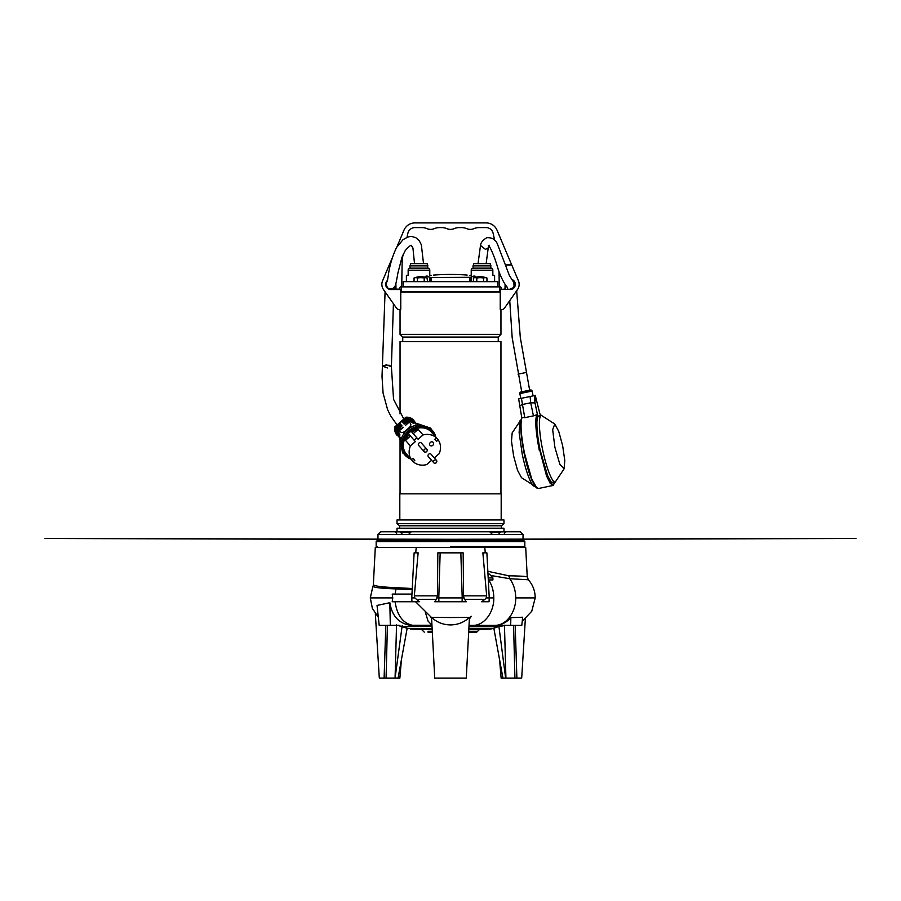 <?xml version="1.0" encoding="UTF-8"?>
<svg xmlns="http://www.w3.org/2000/svg" width="901" height="901" viewBox="0 0 901 901"><rect width="100%" height="100%" fill="white"/><g stroke="black" fill="none" stroke-linecap="round" stroke-linejoin="round"><path stroke-width="1.35" d="M525.779 372.552L518.244 374.118M489.468 245.297L488.229 247.876L485.436 249.374L480.503 245.432L478.026 263.633M521.138 419.629L512.162 432.897L511.486 441.152L513.615 455.951L517.568 470.378L521.488 477.676L535.003 486.258M520.114 420.373L519.111 432.457L522.242 454.16C525.869 471.978 531.928 487.385 534.856 486.292M564.116 468.802L555.286 482.035C552.336 483.105 546.31 467.777 542.672 449.903C538.877 432.12 538.291 415.575 541.422 415.406L554.791 424.022L552.662 429.664L554.903 447.358L559.915 464.488L564.116 468.802L564.792 460.546L562.663 445.747L558.71 431.32L554.791 424.022M551.964 482.733L555.286 482.035M553.822 482.339L551.344 482.226L547.695 475.965L540.206 450.421C538.314 441.186 537.221 433.144 536.94 426.308C536.793 423.538 536.85 418.548 537.998 416.499L541.422 415.406M414.663 277.79A18.02 18.02 0 0 1 418.334 276.866L418.334 276.866A18.009 18.009 -155.3 0 1 420.148 276.72L420.148 276.889A16.702 14.461 -0 0 1 420.823 276.866A16.702 14.461 -0 0 1 421.499 276.889L421.499 276.72A18.009 18.009 -155.3 0 1 423.301 276.889L423.301 276.866A18.02 18.02 0 0 1 426.984 277.79L426.849 277.79A17.04 8.526 90 0 0 424.934 277.79L422.738 277.79A17.04 17.04 -0 0 0 418.897 277.79L416.712 277.79A17.04 8.526 -90 0 0 414.787 277.79L414.055 278.004L414.055 281.653M421.499 276.889L420.148 276.72M426.984 277.79L427.581 281.653M424.202 278.004L424.202 281.653M418.897 277.79L417.445 278.004L417.445 281.653M414.787 277.79L414.055 278.004M417.445 278.004L416.712 277.79M424.934 277.79L422.738 277.79M389.108 365.198L391.394 366.707L386.394 364.837L382.407 366.088L389.108 365.198M400.449 442.515L398.715 432.322A12.209 10.474 -41.4 0 1 399.087 430.948L403.299 427.288L398.726 430.633L398.118 430.059L402.083 425.914L397.735 429.687L397.082 429.034L401.463 425.227L401.069 424.788L396.665 428.617L395.956 427.885L400.393 424.022L399.976 423.538L395.505 427.423A11.274 9.663 138.6 0 0 396.068 433.696L399.053 437.143A11.274 9.663 138.6 0 0 400.303 437.83M416.025 423.92A11.274 9.663 138.6 0 0 415.575 422.76L412.602 419.325A11.274 9.663 138.6 0 0 406.475 417.873L402.015 421.758L402.432 422.242L406.88 418.379L407.522 419.179L403.107 423.008L403.502 423.447L407.883 419.641L408.457 420.373L404.121 424.146L408.772 420.79L409.268 421.465L405.337 425.509L409.538 421.848C410.597 424.551 412.771 424.574 407.117 429.518C401.407 434.44 401.666 432.322 399.087 430.948M409.538 421.848A12.209 10.474 -41.4 0 1 409.955 421.781A12.209 10.474 -41.4 0 1 410.957 421.679L420.677 424.686M435.42 436.692A18.02 15.452 138.6 0 0 418.999 426.736A18.02 15.452 138.6 0 0 402.634 441.344A18.02 15.452 138.6 0 0 410.507 458.654M432.424 433.19L431.5 432.153A16.669 14.292 138.6 0 0 418.999 427.975A16.669 14.292 138.6 0 0 404.966 438.483A16.669 14.292 138.6 0 0 406.497 454.194L407.41 455.242A16.669 14.292 -41.4 0 1 406.509 454.081L411.408 459.645A16.669 14.292 -41.4 0 1 410.405 445.916L405.506 440.364A16.669 14.292 -41.4 0 1 409.257 434.654L414.156 440.217A16.669 14.292 -41.4 0 1 416.87 437.852L411.971 432.289A16.669 14.292 -41.4 0 1 418.132 429.372L423.042 434.935A16.669 14.292 -41.4 0 1 424.821 434.575A16.669 14.292 -41.4 0 1 436.456 437.863L431.545 432.3A16.669 14.292 -41.4 0 1 432.424 433.19A16.669 14.292 -41.4 0 1 433.19 434.169M436.433 437.875L438.224 439.913A16.669 14.292 -41.4 0 1 439.226 453.631L434.305 457.911M432.807 461.672A16.669 14.292 -41.4 0 1 432.762 461.706L431.534 460.321L432.762 461.706M431.545 460.31L426.601 464.612A16.669 14.292 -41.4 0 1 424.821 464.984A16.669 14.292 -41.4 0 1 413.187 461.684L408.277 456.131A16.669 14.292 -41.4 0 1 407.41 455.242M431.613 445.916A2.252 1.937 -41.4 0 1 431.613 441.805A2.252 1.937 -41.4 0 1 431.613 445.916M395.505 427.423L395.032 426.928L406.925 417.219M394.784 427.784L395.032 426.928M412.602 419.325L412.917 420.519M415.564 423.83L411.453 419.066L413.368 421.049L413.334 420.17M415.575 422.76L414.843 421.916L414.888 422.806L415.823 423.875M399.053 437.143L398.321 436.298L399.199 436.456L400.303 437.728M396.665 428.617L395.956 432.717L397.679 434.699L396.068 433.696M395.956 427.885L395.956 432.717M399.391 434.744L396.361 431.872M397.082 429.034L396.733 431.658L399.853 435.262A28.652 14.731 139.1 0 0 399.087 435.014M397.735 429.687L396.733 431.658M399.83 434.428L397.386 431.59M398.118 430.059A11.769 10.091 138.6 0 0 397.769 431.692L399.639 433.854M398.726 430.633A12.028 10.316 138.6 0 0 398.377 432.03L397.769 431.692M399.244 433.032L398.377 432.03M409.268 421.465L410.698 421.308L411.442 422.164M408.772 420.79L410.698 421.308M412.162 422.67L410.439 420.677M408.457 420.373L410.383 420.283L412.692 422.952M407.883 419.641L410.529 419.652L410.383 420.283M407.522 419.179L410.777 419.337L413.503 422.479A28.652 14.731 139.1 0 0 413.649 423.267L410.529 419.652M411.453 419.066L410.777 419.337M406.88 418.379L411.656 419.066M423.042 434.935L418.087 439.249L416.87 437.852M414.156 440.217L415.361 441.614L410.405 445.916M411.408 459.645L413.052 458.215L414.82 460.265L413.187 461.684M438.224 439.913L436.58 441.332L434.811 439.294L436.456 437.863M409.257 434.654L415.361 441.614M405.506 440.364L410.462 436.05M414.82 460.265L413.041 458.226M413.199 433.674L418.132 429.372M429.777 270.199C429.777 268.858 429.777 268.858 429.777 270.199C429.777 268.858 429.777 268.858 429.777 270.199L429.777 275.346L429.777 270.199L408.153 270.199L408.153 275.346L406.396 275.346L406.396 281.653M431.534 275.346L429.777 275.346M427.975 265.885L409.955 265.885L410.777 263.633L427.153 263.633L427.975 268.138L409.955 268.138L408.153 269.185M408.153 270.199C408.153 268.858 408.153 268.858 408.153 270.199M536.095 400.742L535.363 397.228L536.095 400.742M445.545 541.141L445.545 539.789L522.963 539.789L378.037 539.789L445.545 539.789L408.288 539.789L445.545 539.789L408.288 539.789L408.288 541.141L408.288 539.789M450.5 546.547L524.832 546.547L450.5 546.547M377.519 541.141L523.481 541.141L377.519 541.591M514.798 272.192L516.881 277.148L514.798 272.192M505.821 266.268L505.821 264.984L511.768 264.984L518.447 280.864A9.01 9.01 90 0 1 517.523 289.525L504.537 308.052A3.604 3.604 90 0 1 500.235 309.325L500.235 289.536L510.146 289.266A4.91 4.91 -90 0 0 511.734 279.715M510.146 289.536A5.181 5.181 -90 0 0 511.509 279.355M517.478 289.593A9.01 9.01 -90 0 0 517.523 289.525L505.641 306.475M519.821 393.602L520.823 398.433L533.099 395.877L532.097 391.057L519.821 393.602A1.34 1.34 168.2 0 1 520.868 392.014L530.509 390.009A1.34 1.34 -11.8 0 1 532.097 391.057M521.78 417.794C519.809 423.436 520.62 435.408 524.224 453.744C526.466 464.42 529.022 473.239 531.883 480.188L536.129 487.632L538.28 488.545L535.34 486.292L531.714 478.87L524.585 453.676C520.969 435.273 520.125 423.177 522.062 417.366L524.754 417.681L521.42 398.31L518.661 398.884L521.747 417.636M552.459 482.621L551.232 482.001C547.47 477.35 543.799 466.819 540.206 450.421L540.206 450.421C536.895 435.352 535.836 418.098 538.1 416.104L539.958 415.71M541.231 415.451L539.958 414.01L535.262 395.426L534.304 395.618L535.014 402.961L537.424 414.539L533.437 415.868L530.712 402.77L535.014 402.961M534.304 395.618L530.115 396.496L530.712 402.77L522.028 404.583L519.37 406.216M530.115 396.496L521.42 398.31M533.437 415.868L524.754 417.681M530.509 390.009L520.868 392.014M426.883 449.295L421.364 443.033A1.802 1.543 138.6 0 0 418.661 445.421L424.168 451.671A1.802 1.543 -41.4 0 1 426.883 449.295A1.802 1.543 -41.4 0 1 424.168 451.671M400.179 531.894L394.188 531.77C393.151 531.815 396.035 531.004 396.89 534.473L402.612 534.473L400.179 532.04L410.991 532.04L408.558 534.473L450.5 534.473L377.97 534.473L380.65 531.77L389.885 531.77L384.828 531.5L450.5 531.77L410.687 531.77M509.741 300.63L512.185 337.706L521.713 391.845L529.653 390.189L520.305 337.526L516.667 290.753M518.041 374.163L525.981 372.507M500.956 493.838L500.956 341.569L400.044 341.569L400.044 413.886M399.819 519.967L399.819 493.838L501.181 493.838L501.181 519.967M498.253 341.569L498.253 337.064L402.747 337.064L402.747 341.569M498.253 337.064L500.956 334.361L400.044 334.361L402.747 337.064M450.5 519.967L503.974 519.967L503.974 523.616L397.026 523.616L397.026 519.967L450.5 519.967M500.235 292.014L400.765 292.014M500.956 334.361L500.956 309.899L500.337 309.358M397.026 523.616L399.594 525.779L501.406 525.779L503.974 523.616M498.016 292.014L402.984 292.014M397.026 531.77L397.026 528.211L503.974 528.211L503.974 531.77L519.731 531.77L381.269 531.77L506.812 531.77L500.821 531.894L498.388 534.473L504.11 534.473C504.965 531.004 507.849 531.815 506.812 531.77L506.812 531.77M455.455 539.789L492.712 539.789L455.455 539.789L455.455 541.141M498.118 539.789L506.812 539.789L498.118 539.789M400.663 309.358L400.044 309.899L400.044 334.361M505.01 289.131L505.089 284.367L505.01 289.131L502.127 289.3M398.873 289.131L395.99 289.131L395.888 283.556M450.5 539.789L378.037 539.789L402.882 539.789L394.188 539.789L402.882 539.789L402.882 541.141L402.882 539.429M501.046 287.779L501.046 288.861M399.954 287.779L399.954 289.536L399.954 287.329L401.733 285.561L402.184 259.702A7.208 7.208 90 0 1 402.353 258.26L403.276 254.071M494.604 281.653L494.604 275.346L492.847 275.346L492.847 270.199L471.223 270.199L471.223 275.346L469.466 275.391M491.045 265.885L473.025 265.885L473.847 263.633L490.223 263.633L491.045 268.138L473.025 268.138L471.223 269.185M492.847 270.199C492.847 268.858 492.847 268.858 492.847 270.199M471.223 275.346L471.223 270.199C471.223 268.858 471.223 268.858 471.223 270.199C471.223 268.858 471.223 268.858 471.223 270.199M436.489 460.388L430.971 454.138A1.802 1.543 138.6 0 0 428.268 456.514L433.786 462.776A1.802 1.543 -41.4 0 1 436.489 460.388A1.802 1.543 -41.4 0 1 433.786 462.776M385.943 284.356A4.91 4.91 90 0 1 387.227 281.044A4.91 4.91 90 0 0 390.854 289.266L390.854 289.266A4.91 4.91 90 0 1 385.943 284.356M390.854 289.536L390.854 289.536A5.181 5.181 90 0 1 387.34 280.549A5.181 5.181 -90 0 0 390.854 289.536L400.765 289.536L400.765 309.325A3.604 3.604 -90 0 1 396.463 308.052L383.477 289.525A9.01 9.01 -90 0 1 382.553 280.864L389.232 264.984L390.381 264.984M397.037 424.945L390.865 416.183L387.655 409.809L383.094 393.174L382.013 376.427L382.407 366.088L387.396 367.957M432.131 628.526L407.894 628.526L432.165 629.056M432.198 629.641L410.507 629.056M432.322 632.142L427.975 632.142M487.846 571.302L508.783 575.807C520.823 575.998 526.972 576.403 527.254 577.034L525.7 547.448L484.794 547.448L485.267 552.854M527.254 577.034L528.346 579.715C532.851 584.94 535.138 591 535.217 597.904L531.759 611.25L522.253 621.24M373.363 584.49L375.3 547.448L484.794 547.448M463.576 595.854L463.159 552.854L460.85 552.854L462.213 597.904L463.97 597.904L463.576 595.854L486.664 595.854L482.868 552.854L486.664 595.854L486.202 597.904L484.929 599.379L464.612 599.379L463.97 597.904M450.5 617.545L431.545 617.354L434.733 678.093L466.267 678.093L469.455 617.354L450.5 617.545M440.15 552.854L437.841 552.854L437.424 595.854L436.388 599.379L434.62 601.733L462.1 601.733L462.213 597.904L438.787 597.904L440.15 552.854L460.85 552.854M436.388 599.379L418.357 599.379M418.132 552.854L414.122 552.854L411.757 597.904L411.96 601.733L419.382 601.733C414.336 601.733 414.336 601.733 419.382 601.733L414.798 597.904L414.336 595.854L418.132 552.854L414.336 595.854L437.424 595.854M415.8 601.733L395.1 601.733C397.082 615.383 402.893 623.233 412.523 625.283L431.928 625.26L428.043 621.037L425.193 611.7M431.556 617.545C431.613 618.48 431.613 618.48 431.556 617.545C431.613 618.48 431.613 618.48 431.556 617.545L415.564 601.733L392.194 601.733L392.78 597.904L392.194 594.074L395.1 594.074L395.967 588.916L412.196 589.637M468.959 626.736L498.016 626.736L493.106 628.526L468.869 628.526M473.025 631.308L477.62 631.308L479.321 629.641L468.802 629.641M479.321 629.641L490.493 629.056L468.835 629.056M473.025 625.384L473.025 626.736M468.678 632.142L476.719 632.142L477.62 631.308L468.723 631.308M373.363 584.501C373.757 586.01 381.348 587.069 396.158 587.677L412.253 588.511M490.876 575.514L509.741 578.712L528.369 579.771M487.993 574.117L489.446 574.117L492.903 577.935L492.903 579.94L488.297 579.94M510.687 625.384L495.798 625.339C501.62 624.967 506.632 622.4 510.856 617.624L522.681 617.23L521.792 625.384L510.687 625.384L510.856 617.624M492.903 577.935L488.196 577.935M470.153 617.545L469.444 617.545L471.347 616.307L469.365 619.01M486.202 597.904L489.243 597.904L486.878 552.854L482.868 552.854M392.194 594.074L411.96 594.074M411.757 597.904L414.798 597.904M437.03 597.904L438.787 597.904L438.9 601.733L434.62 601.733M399.188 625.317L379.208 625.384L377.035 605.438L389.84 602.713C392.003 615.98 398.861 623.503 410.428 625.294L416.667 626.567L402.781 626.668L398.242 625.531M503.22 678.093L501.125 678.093L499.571 659.532M525.339 618.998L521.69 678.093L516.892 678.093L515.181 625.384M513.581 625.384L514.921 678.093L516.892 678.093M498.794 625.497L505.641 678.093L514.921 678.093M469.027 625.384L494.503 625.384M484.693 601.733L485.346 601.733M484.929 599.379L481.618 601.733L489.04 601.733L489.243 597.904L493.793 597.904C494.075 612.579 483.983 625.756 472.743 625.384M438.9 601.733L466.38 601.733L464.612 599.379M453.203 678.093L459.499 678.093M411.284 625.384L410.428 625.294M390.313 625.384L389.84 602.713M396.553 624.742L395.077 678.093L402.206 625.474M395.077 678.093L386.079 678.093L387.419 625.384M385.819 625.384L384.108 678.093L386.079 678.093M375.334 613.784L379.31 678.093L384.108 678.093M401.429 659.532L399.875 678.093L395.978 678.093M491.225 625.384L502.33 625.384M505.641 678.093L502.938 678.093L493.838 628.256M469.263 617.545C463.959 622.388 457.697 624.843 450.5 624.9C443.303 624.843 437.041 622.388 431.737 617.545M446.389 678.093L445.308 678.093M416.667 626.567L432.03 626.522M395.359 678.093L398.062 678.093L407.162 628.256M474.241 277.711L474.241 276.438C475.976 276.461 475.841 276.314 473.847 275.999C465.051 274.771 465.051 274.771 473.847 275.999C475.841 276.314 475.976 276.461 474.241 276.438L471.167 276.787L471.167 281.653L471.167 277.294L431.117 277.497L426.759 276.438C425.024 276.461 425.159 276.314 427.153 275.999C435.949 274.771 435.949 274.771 427.153 275.999C425.159 276.314 425.024 276.461 426.759 276.438L426.759 277.711M497.803 286.878L497.803 281.653L403.197 281.653L403.197 286.878M433.539 275.109L433.831 275.064A225.25 225.25 0 0 1 467.168 275.064M402.218 291.564L499.605 291.564L499.605 286.878L401.441 286.878L401.441 291.564L401.441 286.878M499.605 291.564L450.5 291.564M429.833 277.294L429.833 281.653M401.959 272.192C401.902 275.729 401.902 275.729 401.959 272.192C401.902 275.729 401.902 275.729 401.959 272.192C402.026 268.667 402.026 268.667 401.959 272.192C402.026 268.667 402.026 268.667 401.959 272.192M396.981 246.739L403.975 230.172A11.893 11.893 90 0 1 414.933 222.907L486.067 222.907A11.893 11.893 90 0 1 497.025 230.172L511.543 264.534L505.878 264.984M390.482 264.534L389.457 264.534L392.25 257.934M494.638 240.195L493.106 233.246A7.208 7.208 -90 0 0 486.067 227.593L479.152 227.593A13.515 13.515 -90 0 0 473.847 228.674A9.01 9.01 90 0 1 466.786 228.674A13.515 13.515 -90 0 0 461.492 227.593L459.33 227.593A13.515 13.515 -90 0 0 454.036 228.674A9.01 9.01 90 0 1 446.964 228.674A13.515 13.515 -90 0 0 441.67 227.593L439.508 227.593A13.515 13.515 -90 0 0 434.214 228.674A9.01 9.01 90 0 1 427.142 228.674A13.515 13.515 -90 0 0 421.848 227.593L414.933 227.593A7.208 7.208 -90 0 0 407.894 233.246L406.97 237.436M501.046 289.536L501.046 287.329L499.267 285.561L499.019 271.438M497.059 230.262A11.893 11.893 -90 0 0 497.025 230.172L510.022 260.93M498.118 539.429L498.118 541.141M390.797 539.429L45.05 538.483L523.03 539.429L523.03 534.473L450.5 534.473L492.442 534.473L490.009 532.04L500.821 532.04M400.055 531.77L410.991 531.894M489.885 531.77L411.115 531.77M377.97 534.473L377.97 539.429L855.95 538.483L510.203 539.429M480.852 276.889A16.702 14.461 0 0 0 480.177 276.866L480.852 276.72A18.009 18.009 162.1 0 1 482.654 276.889L482.654 276.889A18.02 18.02 0 0 1 486.337 277.79L486.213 277.79A17.04 8.526 90 0 0 484.287 277.79L482.103 277.79A17.04 17.04 -0 0 0 478.262 277.79L476.798 278.004L476.798 281.653M484.287 277.79L483.555 278.004L483.555 281.653M486.945 281.653L486.945 278.004L486.213 277.79M483.555 278.004L482.103 277.79M476.798 278.004L476.066 277.79A17.04 8.526 -90 0 0 474.151 277.79L473.419 278.004L473.419 281.653M474.151 277.79L473.419 278.004M478.262 277.79L476.066 277.79M479.501 276.889L480.177 276.866A16.702 14.461 0 0 0 479.501 276.889L479.501 276.72A18.009 18.009 162.1 0 0 477.699 276.889L477.699 276.889A18.02 18.02 0 0 0 474.016 277.79M435.994 437.345L430.678 428.133L420.395 424.686A18.707 16.049 138.6 0 0 417.906 424.878A18.707 16.049 138.6 0 0 400.472 442.245L402.612 452.876L411.081 459.307M435.791 437.109A18.437 15.813 138.6 0 0 418.796 426.139A18.437 15.813 138.6 0 0 401.947 441.49A18.437 15.813 138.6 0 0 410.879 459.071M413.908 420.373A11.262 9.663 138.6 0 0 413.863 420.316A11.262 9.663 138.6 0 0 406.103 417.411M395.089 426.995A11.262 9.663 138.6 0 0 396.958 435.217A11.262 9.663 138.6 0 0 397.014 435.273M400.292 437.469L396.001 432.514M524.832 546.547L524.832 541.591L376.168 541.591L377.97 539.789L402.882 539.722L378.037 539.789M521.803 417.512C520.204 422.276 520.699 426.049 520.879 430.791L524.213 453.744L530.599 476.877L536.838 488.027M537.424 414.539C535.295 417.411 536.489 435.059 539.868 450.489L548.799 479.715L552.73 484.884L555.095 482.08M538.28 488.545L553.056 485.47L550.117 483.218L546.49 475.796L539.868 450.489M539.361 450.59C535.746 432.198 534.901 420.091 536.838 414.291M432.277 631.308L427.975 631.308M508.783 575.807L509.741 578.712C513.649 584.096 515.642 590.482 515.721 597.904L535.194 597.904M396.158 587.677L395.967 588.916C380.965 588.364 373.284 587.463 372.935 586.191L370.311 597.904L392.78 597.904M488.669 579.94C492.025 585.132 493.737 591.112 493.793 597.904M515.721 597.904C515.98 612.049 506.632 624.911 495.798 625.339M370.3 597.904L372.395 608.389L378.319 617.298L372.372 608.412L370.277 597.904L372.958 586.067M504.459 625.215L505.923 678.093M488.68 577.935L488.162 577.259M431.117 277.497L431.117 281.653M469.883 277.497L469.883 281.653M510.698 288.545C513.84 288.331 514.753 286.135 513.424 281.957L509.38 275.424L497.375 243.968C495.73 239.632 492.228 237.526 486.867 237.661C482.846 240.06 480.729 242.651 480.503 245.432M506.903 286.8L508.04 289.536M489.153 245.444L488.331 245.432L489.694 246.942C492.43 251.987 495.088 258.835 497.667 267.473C500.674 278.184 506.407 286.743 507.139 287.081L507.117 287.059M515.012 284.975L513.942 282.779M488.229 247.876L486.146 263.633M393.422 303.716L391.394 366.707L393.546 399.301L403.839 419.033M413.964 420.429L413.863 420.316C411.802 418.098 409.189 417.05 406.036 417.186M397.071 435.329L396.958 435.217C394.987 432.84 394.289 430.07 394.863 426.905M405.946 417.197L394.897 426.815M427.975 268.138L429.777 269.185M409.955 265.885L409.955 268.138M524.832 541.591L523.03 539.789L498.118 539.722L522.963 539.789M492.712 539.699L450.5 539.586L492.712 539.699M408.288 539.699L450.5 539.586L408.288 539.699M376.168 546.547L376.168 541.591M553.056 485.47L555.14 482.069M541.276 415.44L539.924 413.852M424.844 452.088A1.881 1.881 0 0 0 427.198 450.004M408.288 539.429L408.288 541.141M501.406 525.779L501.406 528.211M400.044 437.706L400.044 493.838M399.594 525.779L399.594 528.211M491.045 268.138L492.847 269.185M473.025 265.885L473.025 268.138M434.451 463.193A1.881 1.881 0 0 0 436.816 461.109M423.515 263.633L421.364 244.835L419.213 240.635L415.778 237.673L412.207 236.625C410.428 235.961 407.331 237.031 402.916 239.812L396.508 247.55C392.262 256.684 389.514 266.032 388.275 275.593L387.261 281.63C385.527 282.542 386.394 289.322 390.403 288.917L392.994 288.365L394.694 286.721M382.407 366.088L385.076 291.811M386 285.088L386.416 283.455M394.469 287.047L394.48 287.036C395.404 285.178 395.415 287.261 397.915 272.98L401.959 257.292L405.304 250.444C409.358 246.119 411.374 244.509 411.374 245.59L412.94 248.034L414.505 263.633M394.368 289.536L395.01 286.18M424.281 632.142L421.679 629.641M523.481 547.448L523.481 546.547M377.519 547.448L377.519 546.547M416.206 547.448L415.733 552.854M407.894 628.526L398.321 625.542M498.016 626.736L505.72 625.384M430.847 617.545L431.602 618.244M493.106 628.526L490.493 629.056M475.469 276.37L475.469 277.328M425.531 277.328L425.531 276.37M395.539 289.131L395.471 285.054M505.461 289.131L505.529 285.02M523.03 534.473L520.35 531.77L450.5 531.77M389.435 531.725L397.026 531.691L389.435 531.725M486.337 277.79L486.945 278.004"/></g></svg>
